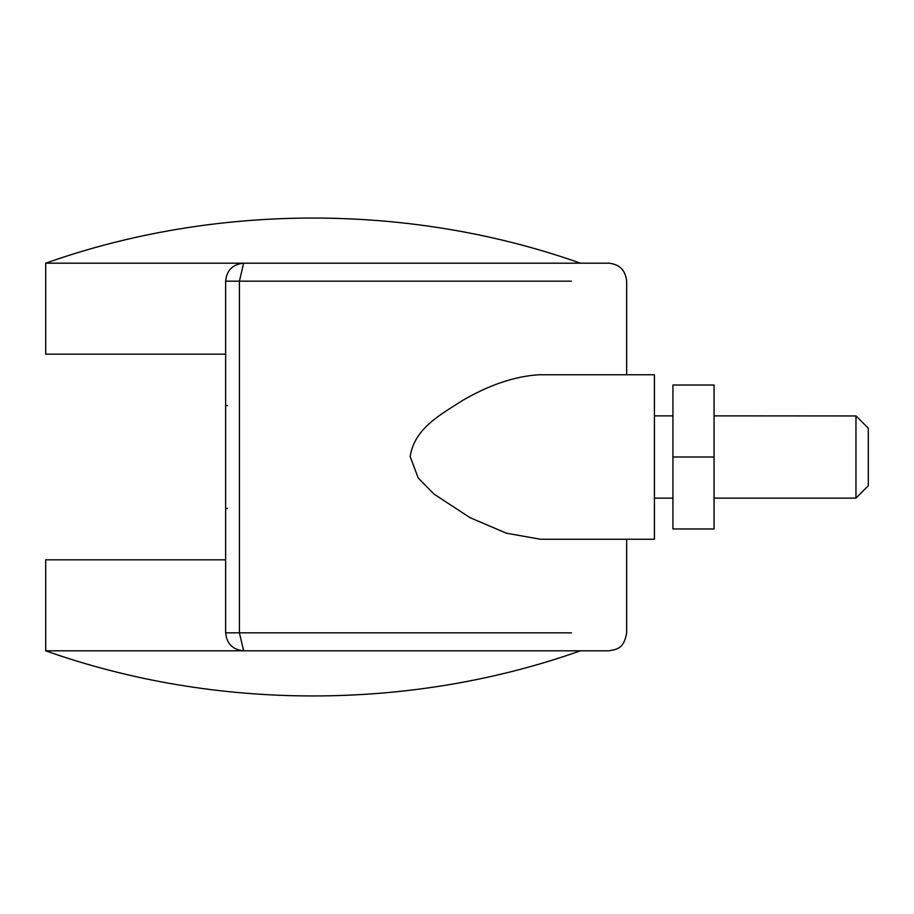 <?xml version="1.0" encoding="UTF-8"?>
<svg xmlns="http://www.w3.org/2000/svg" width="914" height="914" viewBox="0 0 914 914"><rect width="100%" height="100%" fill="white"/><g stroke="black" fill="none" stroke-linecap="round" stroke-linejoin="round"><path stroke-width="1.37" d="M45.7 650.825L580.39 650.825C410.546 710.989 215.544 710.989 45.7 650.825L45.7 559.825L225.644 559.825M225.644 354.175L45.7 354.175L45.7 263.175L580.39 263.175C410.546 203.011 215.544 203.011 45.7 263.175M855.961 497.81L855.961 415.87L868.3 428.209L868.3 485.585M868.3 485.745L855.961 498.13L714.062 498.13M855.961 415.95L714.062 415.87M672.933 457L672.933 385.023L714.062 385.023L714.062 457L672.933 457L672.933 528.978L714.062 528.978L714.062 457M654.424 374.763L538.803 374.763C514.685 376.305 489.161 384.931 462.233 400.652C442.57 413.562 414.385 427.683 410.192 456.577L418.212 478.045L434.024 494.12L470.059 517.678L506.379 533.193L540.482 539.26L654.424 539.26L654.424 374.763M225.929 405.588L227.506 405.588M227.506 508.413L225.929 508.413M225.644 527.949L225.644 386.051M239.411 632.831L571.421 632.831C644.084 632.831 644.084 632.831 571.421 632.831L225.644 632.831L225.644 281.169L571.421 281.169C644.084 281.169 644.084 281.169 571.421 281.169L239.411 281.169L239.411 632.831L243.638 650.825L608.667 650.825C618.709 649.237 623.954 647.66 626.661 632.831L626.661 539.26M225.644 281.169C226.718 270.27 232.716 264.272 243.638 263.175L239.411 281.169M672.933 498.13L654.424 498.13M654.424 415.87L672.933 415.87M225.644 632.831C226.718 643.73 232.716 649.728 243.638 650.825M626.661 374.74L626.661 281.169C625.45 270.167 619.452 264.169 608.667 263.175L243.638 263.175"/></g></svg>
